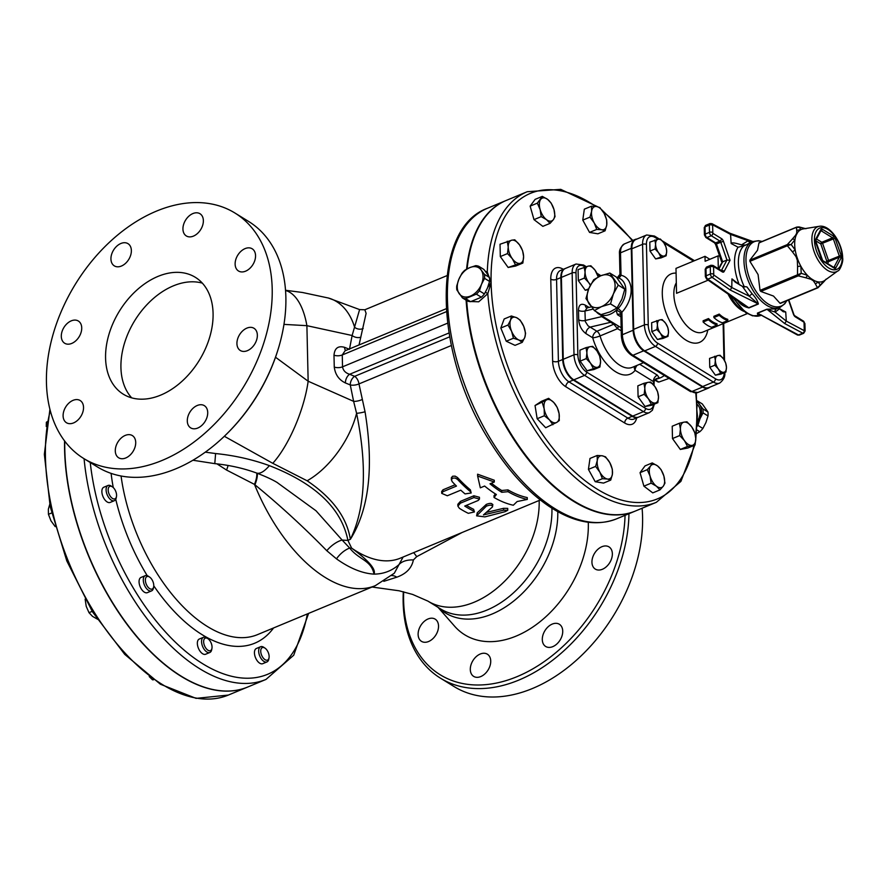<?xml version="1.0" encoding="UTF-8"?>
<svg xmlns="http://www.w3.org/2000/svg" width="887" height="887" viewBox="0 0 887 887"><rect width="100%" height="100%" fill="white"/><g stroke="black" fill="none" stroke-linecap="round" stroke-linejoin="round"><path stroke-width="1.33" d="M721.242 263.794A28.827 15.279 67.4 0 0 720.022 266.111M703.136 322.014L703.114 320.795L708.491 318.555A28.827 15.279 67.4 0 0 717.018 323.81L717.051 325.03A30.202 16.01 -112.6 0 1 708.513 319.775L703.136 322.014A30.202 16.01 67.4 0 0 711.673 327.27L717.051 325.03M713.891 317.546L713.869 316.326L719.235 314.087A28.827 15.279 67.4 0 0 727.772 319.342L727.806 320.562A30.202 16.01 -112.6 0 1 719.268 315.306L713.891 317.546A30.202 16.01 67.4 0 0 722.428 322.801L727.806 320.562M224.976 435.661L225.697 434.963A141.41 96.65 -58.4 0 0 277.786 350.376L278.086 349.423A144.16 98.524 121.6 0 1 224.976 435.661A144.16 98.524 121.6 0 1 97.393 466.917L83.744 458.512A144.16 98.524 121.6 0 1 46.446 382.685A144.16 98.524 121.6 0 1 112.128 239.8A144.16 98.524 121.6 0 1 234.922 213.013A144.16 98.524 121.6 0 1 243.226 387.419A144.16 98.524 121.6 0 1 83.744 458.512M234.922 213.013L248.571 221.417A144.16 98.524 121.6 0 1 285.869 297.256A144.16 98.524 121.6 0 1 278.086 349.423M403.308 591.762A144.16 98.524 -58.4 0 0 403.153 602.34A144.16 98.524 -58.4 0 0 440.451 678.167A144.16 98.524 -58.4 0 0 561.105 653.275A144.16 98.524 -58.4 0 0 628.95 513.706M625.058 515.325A141.41 96.65 121.6 0 1 510.158 679.276A141.41 96.65 121.6 0 1 403.674 591.851M642.099 508.24A144.16 98.524 121.6 0 1 580.486 656.469A144.16 98.524 121.6 0 1 454.111 686.582L440.451 678.167M588.281 522.277A94.488 64.574 121.6 0 1 538.719 622.752A94.488 64.574 121.6 0 1 454.532 626.122L438.089 607.384M591.939 562.236A13.039 8.914 121.6 0 1 597.882 549.308A13.039 8.914 121.6 0 1 608.992 546.891A13.039 8.914 121.6 0 1 609.735 562.668A13.039 8.914 121.6 0 1 595.31 569.099A13.039 8.914 121.6 0 1 591.939 562.236M435.362 619.27A13.039 8.914 121.6 0 1 435.816 635.07A13.039 8.914 121.6 0 1 421.48 641.345A13.039 8.914 121.6 0 1 420.737 625.568A13.039 8.914 121.6 0 1 435.162 619.137A13.039 8.914 121.6 0 1 435.362 619.27M480.255 654.018A13.039 8.914 121.6 0 1 487.351 654.185A13.039 8.914 121.6 0 1 488.105 669.962A13.039 8.914 121.6 0 1 473.669 676.393A13.039 8.914 121.6 0 1 470.93 665.062A13.039 8.914 121.6 0 1 480.255 654.018M545.106 630.391A13.039 8.914 121.6 0 1 559.353 624.26A13.039 8.914 121.6 0 1 560.107 640.037A13.039 8.914 121.6 0 1 545.671 646.468A13.039 8.914 121.6 0 1 545.106 630.391M202.336 283.13A68.643 46.911 -58.4 0 0 147.597 303.986A68.643 46.911 -58.4 0 0 120.931 367.562A68.643 46.911 -58.4 0 0 131.686 397.853M105.575 358.104A68.643 46.911 121.6 0 1 136.853 290.071A68.643 46.911 121.6 0 1 195.328 277.309A68.643 46.911 121.6 0 1 199.276 360.366A68.643 46.911 121.6 0 1 123.337 394.216A68.643 46.911 121.6 0 1 105.575 358.104M190.106 411.79A13.039 8.914 121.6 0 1 204.343 405.658A13.039 8.914 121.6 0 1 205.097 421.436A13.039 8.914 121.6 0 1 190.672 427.867A13.039 8.914 121.6 0 1 190.106 411.79M125.255 435.406A13.039 8.914 121.6 0 1 132.351 435.584A13.039 8.914 121.6 0 1 133.094 451.361A13.039 8.914 121.6 0 1 118.67 457.792A13.039 8.914 121.6 0 1 115.92 446.449A13.039 8.914 121.6 0 1 125.255 435.406M80.362 400.658A13.039 8.914 121.6 0 1 80.817 416.458A13.039 8.914 121.6 0 1 66.481 422.744A13.039 8.914 121.6 0 1 65.727 406.956A13.039 8.914 121.6 0 1 80.163 400.525A13.039 8.914 121.6 0 1 80.362 400.658M81.726 327.891A13.039 8.914 121.6 0 1 75.783 340.819A13.039 8.914 121.6 0 1 64.673 343.247A13.039 8.914 121.6 0 1 63.919 327.469A13.039 8.914 121.6 0 1 78.355 321.027A13.039 8.914 121.6 0 1 81.726 327.891M128.56 259.736A13.039 8.914 121.6 0 1 114.312 265.867A13.039 8.914 121.6 0 1 113.558 250.09A13.039 8.914 121.6 0 1 127.994 243.659A13.039 8.914 121.6 0 1 128.56 259.736M193.41 236.119A13.039 8.914 121.6 0 1 186.314 235.942A13.039 8.914 121.6 0 1 185.56 220.164A13.039 8.914 121.6 0 1 199.996 213.734A13.039 8.914 121.6 0 1 202.735 225.076A13.039 8.914 121.6 0 1 193.41 236.119M238.304 270.868A13.039 8.914 121.6 0 1 237.838 255.068A13.039 8.914 121.6 0 1 252.174 248.781A13.039 8.914 121.6 0 1 252.928 264.57A13.039 8.914 121.6 0 1 238.503 271.001A13.039 8.914 121.6 0 1 238.304 270.868M236.929 343.635A13.039 8.914 121.6 0 1 242.872 330.707A13.039 8.914 121.6 0 1 253.981 328.279A13.039 8.914 121.6 0 1 254.735 344.056A13.039 8.914 121.6 0 1 240.31 350.498A13.039 8.914 121.6 0 1 236.929 343.635M541.203 216.639L540.128 209.532A12.351 6.553 67.4 0 0 546.492 219.643L541.203 216.639L533.996 219.632L530.138 206.139L535.127 199.364L542.323 196.371L547.612 199.375A12.351 6.553 67.4 0 0 540.693 199.398A12.351 6.553 67.4 0 0 540.128 209.532L537.334 203.145L542.323 196.371M547.612 199.375L551.171 203.101L553.965 209.487A12.351 6.553 67.4 0 0 547.612 199.375M553.965 209.487L555.029 216.583L553.399 219.61A12.351 6.553 67.4 0 0 553.965 209.487M553.399 219.61L550.051 223.358L546.492 219.643A12.351 6.553 67.4 0 0 553.399 219.61M533.996 219.632L542.844 226.351L550.051 223.358M530.138 206.139L537.334 203.145M589.966 217.115L591.618 211.283A12.351 6.553 67.4 0 0 594.212 222.914L589.966 217.115L582.77 220.109L583.546 214.643L584.333 209.177L591.529 206.183L596.574 206.516A12.351 6.553 67.4 0 0 591.618 211.283L591.529 206.183M599.878 207.569L604.136 213.357A12.351 6.553 67.4 0 0 596.574 206.516L599.878 207.569M604.136 213.357L606.664 219.876L606.741 224.988A12.351 6.553 67.4 0 0 604.136 213.357M606.741 224.988L605.089 230.808L601.785 229.755A12.351 6.553 67.4 0 0 606.741 224.988M601.785 229.755L596.74 229.423L594.212 222.914A12.351 6.553 67.4 0 0 601.785 229.755M596.74 229.423L589.545 232.416L593.713 233.115L597.893 233.802L605.089 230.808M589.545 232.416L582.77 220.109M264.98 648.109L263.838 647.344A8.238 4.368 67.4 0 0 260.645 646.712A8.238 4.368 67.4 0 0 260.623 646.723A8.238 4.368 67.4 0 0 259.747 655.981A8.238 4.368 67.4 0 0 266.92 661.946A8.238 4.368 67.4 0 0 266.943 661.935A8.238 4.368 67.4 0 0 268.772 659.218L269.027 657.866A6.763 3.581 -112.6 0 1 262.663 657.2A6.763 3.581 -112.6 0 1 262.364 647.599A6.763 3.581 -112.6 0 1 264.98 648.109A6.763 3.581 -112.6 0 1 269.027 657.866M266.943 661.935L262.718 663.687A8.238 4.368 -112.6 0 1 262.696 663.698A8.238 4.368 -112.6 0 1 255.523 657.733A8.238 4.368 -112.6 0 1 256.398 648.475L260.623 646.723M207.891 638.662L206.738 637.886A8.238 4.368 67.4 0 0 206.527 637.753A8.238 4.368 67.4 0 0 203.533 637.265A8.238 4.368 67.4 0 0 201.87 644.095A8.238 4.368 67.4 0 0 206.848 652A8.238 4.368 67.4 0 0 209.853 652.477A8.238 4.368 67.4 0 0 211.671 649.772L211.938 648.408A6.763 3.581 -112.6 0 1 207.248 649.705A6.763 3.581 -112.6 0 1 203.644 641.301A6.763 3.581 -112.6 0 1 207.713 638.551A6.763 3.581 -112.6 0 1 207.891 638.662A6.763 3.581 -112.6 0 1 211.938 648.408M209.853 652.477L205.629 654.24A8.238 4.368 -112.6 0 1 202.635 653.752A8.238 4.368 -112.6 0 1 197.657 645.847A8.238 4.368 -112.6 0 1 199.309 639.028L203.533 637.265M149.216 676.559L152.542 679.83L153.617 679.752M153.285 679.52L152.542 679.83M149.615 577.071L148.462 576.295A8.238 4.368 67.4 0 0 145.257 575.674A8.238 4.368 67.4 0 0 145.535 587.194A8.238 4.368 67.4 0 0 151.577 590.886A8.238 4.368 67.4 0 0 153.396 588.181L153.662 586.817A6.763 3.581 -112.6 0 1 148.905 588.059A6.763 3.581 -112.6 0 1 145.379 579.566A6.763 3.581 -112.6 0 1 149.615 577.071A6.763 3.581 -112.6 0 1 151.932 579.599A6.763 3.581 -112.6 0 1 153.662 586.817M151.577 590.886L147.353 592.649A8.238 4.368 -112.6 0 1 141.31 588.946A8.238 4.368 -112.6 0 1 141.033 577.426L145.257 575.674M85.141 599.18L86.205 606.287L88.999 612.673L92.558 616.398L97.847 619.392M92.193 611.354L88.999 612.673M112.405 486.863L111.263 486.087A8.238 4.368 67.4 0 0 108.048 485.466A8.238 4.368 67.4 0 0 106.396 492.274A8.238 4.368 67.4 0 0 114.379 500.678A8.238 4.368 67.4 0 0 116.197 497.973L116.463 496.609A6.763 3.581 -112.6 0 1 111.707 497.851A6.763 3.581 -112.6 0 1 108.181 489.358A6.763 3.581 -112.6 0 1 112.405 486.863A6.763 3.581 -112.6 0 1 116.33 493.25A6.763 3.581 -112.6 0 1 116.463 496.609M114.379 500.678L110.154 502.441A8.238 4.368 -112.6 0 1 102.171 494.037A8.238 4.368 -112.6 0 1 103.834 487.218L108.048 485.466M50.016 503.384L48.364 509.205L48.441 514.316L50.969 520.835L55.216 526.623M51.612 512.996L48.441 514.316M47.055 421.735L46.357 422.323L46.268 426.514M47 422.057L46.357 422.323M686.959 421.791L691.727 426.88A12.351 6.553 67.4 0 0 684.043 422.145L686.959 421.791M694.776 432.69L695.774 438.5A12.351 6.553 67.4 0 0 691.727 426.88L694.776 432.69M695.053 445.019L692.148 445.385A12.351 6.553 67.4 0 0 695.774 438.5L695.053 445.019L687.857 448.013L680.318 449.454L687.514 446.46L684.465 440.651A12.351 6.553 67.4 0 0 692.148 445.385L687.514 446.46M684.465 440.651L679.697 435.561L680.418 429.042A12.351 6.553 67.4 0 0 684.465 440.651M680.418 429.042L679.409 423.232L684.043 422.145A12.351 6.553 67.4 0 0 680.418 429.042M680.318 449.454L672.49 438.555L679.697 435.561M672.49 438.555L672.213 426.226L679.409 423.232M661.081 469.633L663.875 476.02A12.351 6.553 67.4 0 0 657.522 465.908L661.081 469.633M664.951 483.127L663.321 486.143A12.351 6.553 67.4 0 0 663.875 476.02L664.951 483.127M659.961 489.89L656.402 486.176A12.351 6.553 67.4 0 0 663.321 486.143L659.961 489.89L652.765 492.884L643.907 486.165L651.113 483.171L650.049 476.064A12.351 6.553 67.4 0 0 656.402 486.176L651.113 483.171M650.049 476.064L647.244 469.678L650.603 465.941A12.351 6.553 67.4 0 0 650.049 476.064M650.603 465.941L652.233 462.914L657.522 465.908A12.351 6.553 67.4 0 0 650.603 465.941M643.907 486.165L640.048 472.671L647.244 469.678M640.048 472.671L645.037 465.897L652.233 462.914M612.318 469.156L612.396 474.257A12.351 6.553 67.4 0 0 609.79 462.637L612.318 469.156M610.744 480.089L607.44 479.035A12.351 6.553 67.4 0 0 612.396 474.257L610.744 480.089L603.548 483.082L595.199 481.696L588.425 469.378L595.62 466.396L597.273 460.564A12.351 6.553 67.4 0 0 599.878 472.183A12.351 6.553 67.4 0 0 607.44 479.035L602.395 478.703L599.878 472.183L595.62 466.396M597.273 460.564L597.195 455.463L602.229 455.796A12.351 6.553 67.4 0 0 597.273 460.564M602.229 455.796L605.544 456.838L609.79 462.637A12.351 6.553 67.4 0 0 602.229 455.796M595.199 481.696L602.395 478.703M588.425 469.378L589.988 458.446L597.195 455.463M559.287 420.538L556.947 422.279A12.351 6.553 67.4 0 0 559.087 413.586L559.287 420.538M552.878 424.74L549.485 419.873A12.351 6.553 67.4 0 0 556.947 422.279L545.682 427.734L537.156 418.719L535.038 405.525L546.303 400.07A12.351 6.553 67.4 0 0 544.163 408.774A12.351 6.553 67.4 0 0 549.485 419.873L544.363 415.737L544.163 408.774L542.245 402.532M546.303 400.07L548.643 398.33L553.765 402.476A12.351 6.553 67.4 0 0 546.303 400.07M553.765 402.476L557.169 407.344L559.087 413.586A12.351 6.553 67.4 0 0 553.765 402.476M537.156 418.719L544.363 415.737M535.038 405.525L541.447 401.323L548.643 398.33M522.232 342.36L518.707 339.932A12.351 6.553 67.4 0 0 524.771 337.481L522.232 342.36L515.037 345.353L506.244 341.218L500.811 328.024L504.16 318.976L511.355 315.983L516.611 317.69A12.351 6.553 67.4 0 0 510.546 320.152A12.351 6.553 67.4 0 0 511.588 331.261A12.351 6.553 67.4 0 0 518.707 339.932L513.44 338.224L511.588 331.261L508.007 325.03L510.546 320.152L511.355 315.983M516.611 317.69L520.148 320.129L523.729 326.361A12.351 6.553 67.4 0 0 516.611 317.69M523.729 326.361L525.592 333.312L524.771 337.481A12.351 6.553 67.4 0 0 523.729 326.361M500.811 328.024L508.007 325.03M506.244 341.218L513.44 338.224M515.325 264.481L512.287 258.671A12.351 6.553 67.4 0 0 519.959 263.395L508.129 267.475L500.312 256.576L500.024 244.235L511.866 240.166A12.351 6.553 67.4 0 0 508.229 247.052A12.351 6.553 67.4 0 0 512.287 258.671L507.508 253.582L508.229 247.052L507.231 241.242M511.866 240.166L514.77 239.8L519.538 244.89A12.351 6.553 67.4 0 0 511.866 240.166M519.538 244.89L522.587 250.699L523.596 256.509A12.351 6.553 67.4 0 0 519.538 244.89M523.596 256.509L522.864 263.04L519.959 263.395A12.351 6.553 67.4 0 0 523.596 256.509M508.129 267.475L515.669 266.033L522.864 263.04M500.312 256.576L507.508 253.582M651.147 403.962L648.441 398.795A10.988 5.821 67.4 0 0 655.271 403.008L645.037 406.501L638.086 396.822L644.195 394.272L644.838 388.473A10.988 5.821 67.4 0 0 648.441 398.795L644.195 394.272M644.838 388.473L643.951 383.306L648.064 382.352A10.988 5.821 67.4 0 0 644.838 388.473M648.064 382.352L650.648 382.031L654.894 386.555A10.988 5.821 67.4 0 0 648.064 382.352M654.894 386.555L657.6 391.721L658.498 396.877A10.988 5.821 67.4 0 0 654.894 386.555M658.498 396.877L657.855 402.687L655.271 403.008A10.988 5.821 67.4 0 0 658.498 396.877M638.086 396.822L637.831 385.856L643.951 383.306M645.037 406.501L651.734 405.226L657.855 402.687M593.215 368.293L590.509 363.127A10.988 5.821 67.4 0 0 597.339 367.329L587.105 370.833L580.153 361.142L586.263 358.603L586.906 352.804A10.988 5.821 67.4 0 0 590.509 363.127L586.263 358.603M586.906 352.804L586.019 347.637L590.132 346.684A10.988 5.821 67.4 0 0 586.906 352.804M590.132 346.684L592.716 346.362L596.962 350.886A10.988 5.821 67.4 0 0 590.132 346.684M596.962 350.886L599.667 356.042L600.566 361.209A10.988 5.821 67.4 0 0 596.962 350.886M600.566 361.209L599.922 367.007L597.339 367.329A10.988 5.821 67.4 0 0 600.566 361.209M580.153 361.142L579.91 350.177L586.019 347.637M587.105 370.833L593.813 369.557L599.922 367.007M590.332 285.281L588.68 282.554A10.988 5.821 67.4 0 0 590.609 284.76M584.433 278.03L585.076 272.22A10.988 5.821 67.4 0 0 588.68 282.554L584.433 278.03L578.324 280.569L578.08 269.604L588.314 266.1A10.988 5.821 67.4 0 0 585.076 272.22L584.189 267.065M588.314 266.1L590.897 265.778L595.133 270.302A10.988 5.821 67.4 0 0 588.314 266.1M598.204 276.966A10.988 5.821 67.4 0 0 595.133 270.302L598.259 276.944M588.391 289.661L585.276 290.249L588.713 288.829M585.276 290.249L578.324 280.569M720.488 373.072L718.282 368.87A8.925 4.734 67.4 0 0 723.825 372.285L715.41 375.179L709.755 367.307L709.556 358.403L717.982 355.51A8.925 4.734 67.4 0 0 715.354 360.488A8.925 4.734 67.4 0 0 718.282 368.87L714.833 365.2L715.354 360.488L714.634 356.286M717.982 355.51L720.078 355.255L723.526 358.925A8.925 4.734 67.4 0 0 717.982 355.51M723.526 358.925L725.721 363.116L726.453 367.318A8.925 4.734 67.4 0 0 723.526 358.925M726.453 367.318L725.932 372.03L723.825 372.285A8.925 4.734 67.4 0 0 726.453 367.318M715.41 375.179L720.854 374.137L725.932 372.03M709.755 367.307L714.833 365.2M662.556 337.393L660.349 333.202A8.925 4.734 67.4 0 0 665.904 336.616L657.478 339.51L651.834 331.638L651.635 322.724L660.05 319.841A8.925 4.734 67.4 0 0 657.433 324.808A8.925 4.734 67.4 0 0 660.349 333.202L656.901 329.532L657.433 324.808L656.702 320.617M660.05 319.841L662.145 319.575L665.594 323.256A8.925 4.734 67.4 0 0 660.05 319.841M665.594 323.256L667.8 327.447L668.521 331.649A8.925 4.734 67.4 0 0 665.594 323.256M668.521 331.649L668 336.361L665.904 336.616A8.925 4.734 67.4 0 0 668.521 331.649M657.478 339.51L662.922 338.468L668 336.361M651.834 331.638L656.901 329.532M660.726 256.82L658.52 252.629A8.925 4.734 67.4 0 0 664.075 256.044L655.648 258.926L650.005 251.054L649.805 242.151L658.221 239.257A8.925 4.734 67.4 0 0 655.604 244.235A8.925 4.734 67.4 0 0 658.52 252.629L655.072 248.948L655.604 244.235L654.872 240.033M658.221 239.257L660.316 239.002L663.764 242.672A8.925 4.734 67.4 0 0 658.221 239.257M663.764 242.672L665.971 246.874L666.691 251.065A8.925 4.734 67.4 0 0 663.764 242.672M666.691 251.065L666.17 255.778L664.075 256.044A8.925 4.734 67.4 0 0 666.691 251.065M655.648 258.926L661.092 257.884L666.17 255.778M650.005 251.054L655.072 248.948M745.967 244.989L743.816 245.887L742.386 245.122L745.967 244.989L752.442 241.586A35.691 18.915 67.4 0 0 743.96 260.889A35.691 18.915 67.4 0 0 756.755 295.914A35.691 18.915 67.4 0 0 779.85 307.512L776.557 308.831L766.8 309.219L757.431 313.111C757.398 315.107 758.773 315.761 761.556 315.062M752.132 293.785L746.909 286.878L742.441 286.401L749.415 296.28A2.75 0.577 139 0 1 752.132 293.785C755.635 297.533 757.709 300.948 758.363 304.019A2.75 1.452 -112.6 0 0 758.141 303.842L748.761 307.734L743.528 304.84M737.13 300.028C740.002 304.208 743.949 306.835 748.983 307.911L758.363 304.019M796.969 227.116A1.375 0.732 67.4 0 0 796.637 227.116A1.375 0.732 67.4 0 0 796.415 227.338L758.962 242.905L759.682 242.761L758.962 242.905L757.52 250.223L749.881 260.135L749.903 261.321L758.075 274.56L760.037 290.382L760.791 291.435L773.497 296.058L780.006 303.265L817.459 287.698A1.375 0.732 67.4 0 0 817.958 287.776A1.375 0.732 67.4 0 0 818.18 287.565L820.275 285.049L817.459 287.698L815.253 283.652A4.113 3.326 141.6 0 0 818.058 281.878A28.14 14.913 -112.6 0 1 814.166 280.547A4.113 3.426 149.5 0 1 813.335 280.758L815.253 283.652M778.598 308.033L783.254 311.747L785.716 311.991L786.303 321.116L784.696 323.555L802.768 333.179L798.466 334.976L757.653 313.211A2.75 1.452 67.4 0 0 757.431 313.111M740.002 285.082L731.952 278.884L735.29 282.166L742.441 286.401M744.404 287.033A35.691 18.915 -112.6 0 1 743.816 245.887L738.062 247.207A38.44 20.368 67.4 0 0 738.882 283.718M742.386 245.122L741.499 244.89C735.057 242.816 731.609 242.362 731.154 243.526L730.566 234.401L729.846 233.214M748.983 307.911A2.75 1.452 -112.6 0 0 748.761 307.734L707.804 279.139L712.106 277.354L730.234 290.016L731.775 287.532L731.952 278.884M788.499 300.028L793.455 314.242A3.437 1.818 67.4 0 0 795.329 316.859L804.043 322.225L804.254 330.685A2.062 1.464 -61.9 0 1 802.768 333.179A2.75 1.452 67.4 0 0 803.666 333.29L799.364 335.075A2.75 1.452 -112.6 0 1 798.466 334.976A2.062 1.464 118.1 0 1 797.38 334.964L757.653 313.211L767.022 309.319A2.75 1.452 67.4 0 0 766.8 309.219M784.696 323.555L767.022 309.319L775.127 312.113A2.75 2.517 74.6 0 1 776.557 308.831M743.572 304.862L706.662 279.106A2.062 1.342 124.9 0 0 707.804 279.139A2.75 1.452 -112.6 0 1 706.141 275.79L705.974 268.528L710.276 266.732L710.443 273.994A2.75 1.452 67.4 0 0 712.106 277.354A2.062 1.342 -55.1 0 0 713.747 274.959L731.775 287.532L749.415 296.28L758.141 303.842L730.234 290.016M752.642 241.508L748.151 240.732A2.75 2.084 -108.2 0 0 750.579 242.362M718.581 268.85L722.65 261.82L716.419 243.936L715.565 244.413L721.896 262.563M721.397 270.579L726.952 260.035L730.045 260.279L723.426 241.275L716.419 243.936A1.375 0.732 67.4 0 0 715.665 242.894L706.961 237.528L711.263 235.742L719.967 241.098A1.375 0.732 -112.6 0 1 720.721 242.151L726.952 260.035L722.65 261.82L718.858 269.016M837.783 270.945C839.634 271.145 843.604 261.698 842.65 257.884C842.583 243.038 829.822 224.211 819.233 226.318A24.359 12.906 67.4 0 0 812.492 245.522A24.359 12.906 67.4 0 0 827.504 270.313A24.359 12.906 67.4 0 0 837.783 270.945L824.633 280.48A28.14 14.913 -112.6 0 1 824.356 280.68L820.275 285.049L818.058 281.878A28.14 14.913 -112.6 0 0 824.356 280.68A4.113 2.417 -140.9 0 1 824.012 281.6L817.958 287.776L780.372 303.398M823.934 281.7A4.113 2.417 -140.9 0 0 824.012 281.6L826.13 279.106M760.791 291.435L798.245 275.868L805.673 277.742A4.113 2.051 -71.8 0 0 807.37 275.292L801.216 273.318L797.491 274.815A1.375 0.732 67.4 0 0 798.245 275.868L801.216 273.318L800.85 266.2L797.568 266.444L797.491 274.815L760.037 290.382M805.673 277.742L810.895 279.261A4.113 1.785 -75.1 0 0 811.317 278.795A28.14 14.913 -112.6 0 1 807.37 275.292A28.14 14.913 -112.6 0 1 800.85 266.2A28.14 14.913 -112.6 0 1 798.123 260.401L797.324 260.357L797.568 266.444M814.166 280.547L811.317 278.795M749.903 261.321L787.357 245.754L792.512 251.952A4.113 1.009 -34 0 1 795.207 250.034L791.171 244.502L787.334 244.568A1.375 0.732 67.4 0 0 787.357 245.754L791.171 244.502L794.974 239.734A4.113 2.417 -140.9 0 0 792.224 239.157L787.334 244.568L749.881 260.135M792.512 251.952L796.038 256.676A4.113 1.175 -38.7 0 1 796.615 256.088A28.14 14.913 -112.6 0 1 795.207 250.034A28.14 14.913 -112.6 0 1 794.974 239.734A28.14 14.913 -112.6 0 1 796.149 235.266A4.113 2.14 -138.4 0 0 795.561 235.277L792.224 239.157M798.123 260.401L796.615 256.088M796.748 230.565L796.714 233.093A4.113 3.781 -3.4 0 1 797.491 232.716A28.14 14.913 -112.6 0 1 800.03 230.154A4.113 3.692 6.8 0 0 796.748 230.565L796.415 227.338L800.174 227.416L797.69 226.972M805.939 228.735L799.032 226.928L796.637 227.116L759.05 242.739M819.233 226.318L803.201 228.913A28.14 14.913 -112.6 0 0 800.03 230.154L800.174 227.416L805.152 228.602M796.149 235.266L797.491 232.716M827.582 263.55L828.58 261.654A1.375 1.064 27.8 0 1 826.751 261.055L828.547 260.468L822.571 243.326A1.375 0.732 67.4 0 0 821.817 242.273L816.517 239.013M835.122 238.27A2.75 1.452 67.4 0 0 833.625 236.175L822.293 229.201A2.75 1.452 67.4 0 0 820.841 229.478L815.486 239.634A2.75 1.452 67.4 0 0 815.541 242.007L821.517 259.148A2.75 1.452 67.4 0 0 823.014 261.244L834.345 268.229A2.75 1.452 67.4 0 0 835.798 267.952L841.153 257.784A2.75 1.452 67.4 0 0 841.098 255.412L835.122 238.27L820.774 243.914A1.375 0.942 121.6 0 1 821.817 242.273L832.571 237.805A1.375 0.732 -112.6 0 1 833.325 238.858L839.302 255.999A1.375 0.732 -112.6 0 1 839.324 257.186L833.968 267.342A1.375 0.732 -112.6 0 1 833.902 267.453M841.153 257.784A1.375 1.064 -152.2 0 0 839.324 257.186L828.58 261.654A1.375 0.732 67.4 0 0 828.547 260.468L841.098 255.412M719.235 314.087L719.268 315.306M708.491 318.555L708.513 319.775M719.612 256.01A75.506 40.015 67.4 0 0 718.026 255.899L705.121 261.266L705.01 256.321L709.844 259.292M705.01 256.321L675.983 268.384L676.548 293.309L708.181 280.159M718.026 255.899L718.315 268.683M743.472 310.96A30.89 16.365 -112.6 0 1 730.045 295.426M655.16 237.483A2.75 1.874 -58.4 0 0 654.451 236.042L646.678 234.988L635.935 239.457A17.241 9.136 -112.6 0 0 631.832 248.781L633.662 329.354A17.241 9.136 -112.6 0 0 644.716 350.864L702.648 386.544L713.392 382.075A2.75 1.874 -58.4 0 0 715.487 378.804L657.566 343.125A14.491 7.684 -112.6 0 1 648.264 325.052L646.435 244.468A14.491 7.684 -112.6 0 1 655.16 237.483L658.087 239.29M646.678 234.988A17.241 9.136 67.4 0 0 642.576 244.313L644.405 324.886A17.241 9.136 67.4 0 0 655.46 346.396L713.392 382.075A17.241 9.136 67.4 0 0 719.679 383.084L708.924 387.552A17.241 9.136 -112.6 0 1 702.648 386.544M696.45 433.599L699.81 431.736A17.851 12.196 -58.4 0 0 702.87 428.465L705.941 422.511L708.014 415.948A17.851 12.196 -58.4 0 0 707.926 411.989L702.316 403.94L697.326 400.869L699.643 404.583A16.476 11.265 -58.4 0 0 697.027 402.188M697.215 423.764A16.476 11.265 -58.4 0 0 699.965 418.83L697.881 425.394A17.851 12.196 121.6 0 1 697.06 426.392M699.643 404.583L702.936 408.918A17.851 12.196 121.6 0 1 703.025 412.876L699.965 418.83A16.476 11.265 -58.4 0 0 699.643 404.583M703.025 412.876L708.014 415.948M697.881 425.394L702.87 428.465M696.805 429.896L699.81 431.736M697.149 404.35A14.757 10.09 121.6 0 1 697.304 421.502M702.936 408.918L707.926 411.989M464.954 270.125L469.844 267.586A16.476 11.265 -58.4 0 0 458.834 279.35L461.894 273.396A17.851 12.196 121.6 0 1 464.954 270.125M478.869 266.344L481.175 270.058A16.476 11.265 -58.4 0 0 469.844 267.586L475.709 265.656A17.851 12.196 121.6 0 1 478.869 266.344L483.858 269.415L487.151 273.739L489.458 277.454L484.468 274.382A17.851 12.196 121.6 0 1 484.568 278.352L481.497 284.306L479.423 290.869A17.851 12.196 121.6 0 1 476.352 294.14L465.608 298.609A17.851 12.196 121.6 0 1 462.449 297.921L456.838 289.872A17.851 12.196 121.6 0 1 456.75 285.913L458.834 279.35A16.476 11.265 -58.4 0 0 459.156 293.597A16.476 11.265 -58.4 0 0 470.487 296.07A16.476 11.265 -58.4 0 0 481.497 284.306A16.476 11.265 -58.4 0 0 481.175 270.058L484.468 274.382M462.449 297.921L467.438 300.992A17.851 12.196 -58.4 0 0 470.598 301.68L481.342 297.212A17.851 12.196 -58.4 0 0 484.413 293.941L487.473 287.987L489.557 281.423A17.851 12.196 -58.4 0 0 489.458 277.454M484.413 293.941L479.423 290.869M489.557 281.423L484.568 278.352M481.342 297.212L476.352 294.14M470.598 301.68L465.608 298.609M594.368 310.594L585.974 298.542A20.589 14.07 121.6 0 1 585.974 298.498L588.835 288.53L593.669 279.771A20.589 14.07 121.6 0 1 593.702 279.738L600.765 275.779A17.851 12.196 -58.4 0 0 588.835 288.53A17.851 12.196 -58.4 0 0 589.179 303.964A17.851 12.196 -58.4 0 0 601.464 306.647A17.851 12.196 -58.4 0 0 613.394 293.896L610.533 303.875A20.589 14.07 121.6 0 1 610.489 303.908L601.464 306.647L594.401 310.594A20.589 14.07 121.6 0 1 594.368 310.594L600.931 314.63A20.589 14.07 -58.4 0 0 600.965 314.641L610.001 311.902L617.053 307.955A20.589 14.07 -58.4 0 0 617.086 307.911L621.92 299.152L624.792 289.184A20.589 14.07 -58.4 0 0 624.792 289.14L616.387 277.099L609.824 273.052L618.228 285.093L613.394 293.896A17.851 12.196 -58.4 0 0 613.039 278.474A17.851 12.196 -58.4 0 0 600.765 275.779L609.79 273.041A20.589 14.07 121.6 0 1 609.824 273.052M618.228 285.093A20.589 14.07 121.6 0 1 618.228 285.137L624.792 289.184L618.228 285.093M600.965 314.641L594.401 310.594M596.363 311.825A20.589 14.07 -58.4 0 0 598.847 314.009A20.589 14.07 -58.4 0 0 616.132 310.406L617.463 314.708L620.911 316.825M621.155 327.647L619.37 326.649M617.053 307.955L610.489 303.908M617.086 307.911L610.533 303.875M618.084 308.576L616.132 310.406A4.113 2.284 28.7 0 1 621.133 314.031L621.876 312.268A4.113 0.854 43.1 0 0 618.084 308.576A20.656 14.114 121.6 0 0 618.439 277.93A20.656 14.114 121.6 0 0 617.385 277.642L616.764 277.542M654.794 380.035L657.644 381.787A18.538 12.673 -58.4 0 0 658.853 382.053L669.086 378.405M655.094 379.736L658.853 382.053M563.167 269.371A4.113 2.816 121.6 0 1 563.167 269.238A20.589 10.91 67.4 0 0 550.772 279.161A4.113 2.073 178.7 0 0 556.559 279.394L560.861 277.609A16.476 8.726 -112.6 0 1 564.775 268.706A16.476 8.726 -112.6 0 1 565.041 268.595M560.861 277.609L562.713 359.512L558.411 361.297L556.559 279.394A16.476 8.726 -112.6 0 1 560.473 270.491L564.775 268.706M550.772 279.161L552.634 361.064A20.589 10.91 67.4 0 0 565.828 386.754A4.113 2.816 121.6 0 1 568.977 381.853L573.279 380.068A16.476 8.726 -112.6 0 1 562.713 359.512M573.279 380.068L632.165 416.325L627.863 418.11L568.977 381.853A16.476 8.726 -112.6 0 1 558.411 361.297A4.113 2.073 178.7 0 1 552.634 361.064M638.429 417.178A16.476 8.726 -112.6 0 1 638.163 417.289A16.476 8.726 -112.6 0 1 632.165 416.325M617.463 314.708A4.113 2.816 121.6 0 1 620.412 314.375L620.878 315.384L621.133 314.031M618.017 325.806A4.113 1.896 -51.5 0 1 617.507 328.689L621.233 330.773M615.024 323.966A4.113 2.816 -58.4 0 0 613.826 324.21L617.507 328.689L600.067 335.94A5.488 2.905 67.4 0 0 596.896 331.25L588.037 325.828L585.32 321.604L584.954 311.004L587.139 307.856L591.33 306.869M611.897 322.036A4.113 2.816 -58.4 0 0 610.699 322.28L613.826 324.21L596.896 331.25A5.488 3.759 121.6 0 0 592.704 337.781A39.815 21.1 67.4 0 0 635.125 370.311A5.488 3.759 121.6 0 1 637.165 365.333M602.45 316.227A4.113 2.328 -16.2 0 1 601.741 316.604L610.699 322.28L590.165 327.103A5.488 3.759 -58.4 0 0 585.974 333.634L592.704 337.781A5.488 0.954 -16.2 0 0 600.067 335.94A34.327 18.183 -112.6 0 0 632.376 367.318L643.552 362.672M617.74 277.731A4.113 2.927 102.3 0 0 621.033 275.258L620.534 274.87M634.449 366.464A5.488 4.457 -142 0 0 635.125 370.311L653.353 381.532L653.907 382.63M653.919 382.219A5.488 4.779 -158.9 0 1 654.185 381.044L655.826 379.281A5.488 3.581 -94.9 0 1 656.07 379.27L659.451 378.172L657.3 375.112A5.488 3.759 -58.4 0 0 653.353 381.532L653.42 384.736M586.529 307.889A5.488 3.759 121.6 0 1 585.32 305.15C581.052 303.088 578.767 304.795 578.468 310.295L578.69 319.786C579.244 325.806 581.672 330.43 585.974 333.634M664.374 375.5A18.538 12.673 121.6 0 1 659.451 378.172A5.488 4.779 -158.9 0 0 654.185 381.044L654.018 385.424M636.855 239.069A16.476 8.726 67.4 0 0 635.192 239.435A16.476 8.726 67.4 0 0 631.278 248.338L633.141 330.241A16.476 8.726 67.4 0 0 643.696 350.797L702.582 387.054A16.476 8.726 67.4 0 0 708.58 388.029A16.476 8.726 67.4 0 0 710.01 387.098M586.096 266.588L583.557 265.013L576.062 264.016L565.307 268.484A16.476 8.726 67.4 0 0 561.393 277.387L563.256 359.29A16.476 8.726 67.4 0 0 573.811 379.847L632.697 416.103A16.476 8.726 67.4 0 0 638.695 417.067L649.45 412.599A16.476 8.726 67.4 0 1 643.452 411.635A2.75 1.874 -58.4 0 0 645.548 408.364L586.662 372.108A13.726 7.273 -112.6 0 1 577.858 354.977L576.007 273.074A13.726 7.273 -112.6 0 1 584.267 266.455L584.932 266.865M696.273 392.93L696.772 409.45L697.16 404.461M697.337 420.649L696.772 409.45L697.415 415.748L695.785 438.987M468.979 301.469L478.736 301.791L487.795 293.652L491.11 282.798L487.296 271.999L485.244 271.156M485.455 292.156L487.795 293.652A168.186 89.121 67.4 0 0 551.082 452.193A168.186 89.121 67.4 0 0 656.336 502.319L635.369 511.034A168.186 89.121 -112.6 0 1 529.528 460.176A168.186 89.121 -112.6 0 1 466.695 300.538M486.508 272.83A2.75 2.096 121.4 0 0 487.296 271.999A168.186 89.121 67.4 0 1 527.244 191.714L506.277 200.429A168.186 89.121 -112.6 0 0 467.116 268.861M489.624 279.605L491.11 282.798L487.75 287.299M247.573 687.081A181.913 96.395 -112.6 0 1 247.473 687.126A181.913 96.395 -112.6 0 1 129.768 628.029A181.913 96.395 -112.6 0 1 64.585 449.521A181.913 96.395 -112.6 0 1 64.563 440.894M492.507 506.898C492.396 504.869 490.345 504.625 486.342 506.178L476.607 515.846L484.934 516.877L505.069 511.699L507.752 510.269L503.594 510.191L483.448 514.915L492.507 506.898L492.806 504.448M476.607 515.846L477.261 512.797L486.298 504.393C490.311 502.84 492.363 503.073 492.462 505.091M486.32 512.442L503.561 508.318L507.708 508.373L507.752 510.269M478.182 500.479L479.479 499.059L473.902 497.563L460.464 503.151L457.88 506.078L459.366 508.295A123.559 65.483 67.4 0 0 468.314 513.329L474.423 511.943L473.691 511.1A123.559 65.483 -112.6 0 1 464.744 506.056L478.182 500.479M457.869 506.078L457.836 504.304L460.431 501.366L473.869 495.778L479.435 497.274L479.479 499.059M466.418 505.357A121.497 64.385 67.4 0 0 473.647 509.315L474.423 511.943M457.526 479.39L455.175 478.038L452.68 478.137L451.416 479.601L452.148 481.619A123.559 65.483 67.4 0 0 456.461 486.076L443.023 491.664L441.726 493.372L447.314 495.755L460.763 490.167A123.559 65.483 67.4 0 0 465.054 493.904L471.174 492.972L470.432 491.664A123.559 65.483 -112.6 0 1 457.526 479.39L457.481 477.505A121.497 64.385 67.4 0 0 470.387 489.868L471.174 492.972M451.394 479.945L451.372 477.705L452.636 476.23L455.131 476.142L457.481 477.505M441.726 493.372L441.682 491.52L442.979 489.812L455.142 484.757M517.132 501.543L513.318 505.235A123.559 65.483 -112.6 0 1 494.048 497.485L496.376 494.514A123.559 65.483 -112.6 0 1 484.624 486.043L480.322 487.828L477.638 476.053L494.303 482.018L490.001 483.803A123.559 65.483 67.4 0 0 501.754 492.285L508.029 491.675A123.559 65.483 67.4 0 0 527.299 499.425L517.132 501.543M477.638 476.053L477.594 474.201L494.259 480.222L494.303 482.018M494.048 497.485L494.004 495.7L495.423 493.915M501.754 492.285L501.709 490.5L507.985 489.89A121.497 64.385 67.4 0 0 527.255 497.574L527.299 499.425M491.431 483.215A121.497 64.385 67.4 0 0 501.709 490.5M508.029 491.675L507.985 489.89M192.922 460.242L214.787 463.635L215.608 453.545L205.296 452.159M256.753 473.081A21.964 7.928 -58.8 0 1 254.48 484.391L254.924 484.779C279.904 505.291 303.864 527.266 326.793 550.716A21.964 12.496 134.4 0 1 342.094 540.017L316.038 510.801L277.077 482.461M326.793 550.716L336.483 558.854A21.964 14.181 126.7 0 1 349.689 548.055L342.094 540.017A49.428 38.84 -8.4 0 0 347.892 540.349L350.365 539.318C369.125 509.304 374.015 466.784 365.045 411.756L358.969 383.916A6.863 2.75 -8.9 0 1 350.265 384.947L353.625 401.356A6.863 2.073 165.4 0 0 362.273 399.483M336.483 558.854C349.855 568.356 362.362 573.446 374.015 574.122C371.221 559.941 359.013 560.019 349.689 548.055A49.428 41.523 -2.5 0 0 351.607 548.088L347.892 540.349C341.506 508.395 315.328 483.493 269.382 465.642C252.407 459.477 234.49 455.441 215.608 453.545M228.092 465.453A21.964 10.688 -58.8 0 1 226.54 470.043L254.48 484.391A137.285 72.756 67.4 0 0 375.345 585.653L394.249 573.268M216.96 463.868L226.54 470.043M383.816 581.329L396.811 577.182C406.235 573.811 411.756 568.068 413.375 559.963A19.226 12.03 12.9 0 0 399.028 564.553L394.327 573.202M348.99 349.134A208.467 104.666 178.7 0 0 344.588 347.338A6.863 3.825 -68.4 0 0 345.686 350.509M344.588 347.338C338.158 345.531 334.632 348.147 333.989 355.199A6.863 3.448 178.7 0 0 342.26 354.966L345.076 350.764L446.239 308.709M333.989 355.199L334.266 367.074C335.231 374.569 338.945 379.858 345.398 382.951A6.863 3.825 111.6 0 1 349.611 374.281C345.531 373.006 343.169 370.522 342.526 366.83L342.26 354.966L446.438 311.659M345.398 382.951A208.467 104.666 -1.3 0 1 350.265 384.947A6.863 3.958 112.9 0 1 354.645 376.332A215.33 108.103 178.7 0 0 349.611 374.281L448.977 332.98M359.035 344.954L366.109 313.344L364.834 309.774L359.601 309.585L352.128 335.508L349.456 349.334M363.16 328.512A6.863 5.333 -165.7 0 1 354.634 327.314A65.904 44.893 -74.7 0 0 328.356 298.01L359.601 309.585M360.865 337.16A6.863 4.502 15.6 0 1 352.128 335.508L306.891 325.673A65.904 31.134 -84.6 0 0 285.547 290.481M365.045 411.756A6.863 0.965 -11.1 0 1 356.585 413.298C367.395 466.551 365.322 508.561 350.365 539.318C346.817 517.354 332.403 497.84 307.124 480.776A65.904 34.227 -56.5 0 0 356.585 413.298L353.625 401.356L308.155 381.222L275.513 357.239M413.375 559.963L416.702 556.659L462.038 532.533M416.702 556.659A19.226 3.337 63.3 0 0 413.586 552.668M224.333 436.282L272.775 463.313A65.904 21.31 -69 0 0 308.155 381.222L306.891 325.673L283.962 324.387M403.13 557.014L399.028 564.553A129.025 68.366 67.4 0 1 374.015 574.122C376.166 569.321 368.693 560.639 351.607 548.088A121.497 64.385 -112.6 0 0 400.325 558.178L540.316 499.991M396.811 577.182A19.226 10.101 67.4 0 0 391.677 575.596M64.762 441.172A181.913 96.395 67.4 0 0 127.273 624.359A181.913 96.395 67.4 0 0 247.684 687.037L265.967 679.442L293.719 655.238L308.609 613.394M506.011 200.54A168.186 89.121 67.4 0 0 505.745 200.65A168.186 89.121 67.4 0 0 466.573 269.16M466.118 300.183A168.186 89.121 67.4 0 0 528.807 460.165A168.186 89.121 67.4 0 0 634.837 511.256A168.186 89.121 67.4 0 0 635.103 511.145M747.275 313.621L702.848 332.082A28.827 15.279 -112.6 0 1 684.187 322.713A28.827 15.279 -112.6 0 1 673.854 294.429A28.827 15.279 -112.6 0 1 676.304 282.853M728.039 294.029A28.827 15.279 67.4 0 0 744.049 311.415M786.68 300.782A34.892 18.494 -112.6 0 1 768.353 304.086A34.892 18.494 -112.6 0 1 745.978 260.567A34.892 18.494 -112.6 0 1 762.044 241.497M732.063 296.835L745.579 312.534L752.564 315.839L760.769 315.439A35.691 18.915 -112.6 0 1 733.893 298.11M785.716 311.991L778.819 308.31M804.254 330.685L786.303 321.116L775.127 312.113L779.207 309.042M731.154 243.526L738.062 247.207M723.426 241.275A3.437 1.818 67.4 0 0 721.541 238.647L712.826 233.292L712.616 224.821L730.566 234.401L748.151 240.732L741.499 244.89M713.747 274.959L713.58 266.521L722.295 271.888A3.437 1.818 67.4 0 0 724.102 271.544L730.045 260.279M803.666 333.29L805.097 330.973A2.062 1.031 178.7 0 0 804.642 330.341M805.097 330.973L804.93 323.711A2.062 1.031 178.7 0 0 804.487 323.079M804.93 323.711L803.511 321.138A2.062 1.408 121.6 0 1 804.043 322.225M803.511 321.138L794.796 315.783A2.062 1.408 121.6 0 1 795.329 316.859M794.796 315.783L793.455 314.242M721.541 238.647A2.062 1.408 -58.4 0 1 719.967 241.098L715.665 242.894A2.062 1.408 121.6 0 1 714.545 242.861L715.565 244.413M712.228 225.176A2.062 1.031 -1.3 0 0 709.334 225.054A2.75 1.452 67.4 0 1 709.988 223.568L705.686 225.353A2.75 1.452 -112.6 0 0 705.032 226.839L709.334 225.054L709.5 232.316L705.198 234.101A2.75 1.452 -112.6 0 0 706.961 237.528A2.062 1.408 121.6 0 1 705.841 237.494L704.422 234.933A2.062 1.031 178.7 0 1 705.198 234.101L705.032 226.839A2.062 1.031 178.7 0 0 704.256 227.671L704.422 234.933M713.336 274.116A2.062 1.031 -1.3 0 0 710.443 273.994L706.141 275.79A2.062 1.031 178.7 0 0 705.365 276.622L706.662 279.106M713.17 266.854A2.062 1.031 -1.3 0 0 710.276 266.732A2.75 1.452 67.4 0 1 710.93 265.257L706.629 267.042A2.75 1.452 -112.6 0 0 705.974 268.528A2.062 1.031 178.7 0 0 705.198 269.36L705.365 276.622M712.394 232.427A2.062 1.031 -1.3 0 0 709.5 232.316A2.75 1.452 67.4 0 0 711.263 235.742A2.062 1.408 -58.4 0 0 712.826 233.292M729.957 233.27L711.973 223.679A2.062 1.464 118.1 0 1 712.616 224.821M721.441 270.613A2.062 1.597 27.8 0 1 724.102 271.544M721.142 270.857L721.763 270.801A2.062 1.408 121.6 0 1 722.295 271.888M721.763 270.801L713.048 265.446A2.062 1.408 121.6 0 1 713.58 266.521M810.895 279.261L813.335 280.758M796.038 256.676L797.324 260.357M796.714 233.093L795.561 235.277M842.207 257.263A22.341 11.841 -112.6 0 1 821.761 261.166A22.341 11.841 -112.6 0 1 820.996 227.715A22.341 11.841 -112.6 0 1 842.207 257.263M825.952 262.552L826.751 261.055L820.774 243.914L815.619 240.721A1.375 1.064 -152.2 0 0 815.486 239.634M823.014 261.244A1.375 0.942 -58.4 0 0 822.659 260.523L815.619 240.721L820.974 230.565A1.375 1.064 27.8 0 0 820.841 229.478M834.345 268.229A1.375 0.942 -58.4 0 0 833.991 267.508L822.659 260.523M835.798 267.952A1.375 1.064 -152.2 0 0 833.968 267.342L833.835 267.408M833.625 236.175A1.375 0.942 121.6 0 1 832.571 237.805L821.24 230.831A1.375 0.942 121.6 0 0 822.293 229.201M676.082 273.118A37.066 19.647 67.4 0 0 662.29 293.952A37.066 19.647 67.4 0 0 683.09 338.102A37.066 19.647 67.4 0 0 707.793 330.031M724.213 372.74A14.491 7.684 -112.6 0 1 715.487 378.804M723.127 323.655L723.936 359.523M663.908 242.861L693.512 261.1M631.832 248.781L642.576 244.313A2.75 1.375 -1.3 0 1 646.435 244.468M633.662 329.354L644.405 324.886A2.75 1.375 -1.3 0 1 648.264 325.052M644.716 350.864L655.46 346.396A2.75 1.874 -58.4 0 0 657.566 343.125M724.812 372.651A2.75 1.375 178.7 0 0 724.79 372.507L724.812 372.651C725.3 376.531 723.581 380.013 719.679 383.084M601.486 315.628L601.741 316.604L585.176 320.495A5.488 2.761 -1.3 0 1 578.69 319.786M617.452 277.664A4.113 3.714 72.3 0 0 620.235 274.482M633.141 330.241L622.386 334.709L621.876 312.268A24.714 16.886 -58.4 0 0 621.033 275.258L620.523 252.806A2.75 1.375 178.7 0 0 619.492 253.926C619.015 250.212 620.667 246.874 624.448 243.903A16.476 8.726 -112.6 0 0 620.523 252.806L631.278 248.338M578.468 310.295A5.488 2.761 -1.3 0 0 584.954 311.004L593.115 309.086M657.3 375.112L639.704 364.28M589.001 307.412L585.32 305.15M597.505 274.615L599.967 276.123M653.63 404.439A13.726 7.273 -112.6 0 1 645.548 408.364M702.582 387.054L691.827 391.522A2.75 1.874 121.6 0 1 690.341 391.489L697.836 392.497A16.476 8.726 -112.6 0 1 691.827 391.522L632.952 355.266A16.476 8.726 -112.6 0 1 622.386 334.709A2.75 1.375 178.7 0 0 621.343 335.829L620.878 315.384M643.696 350.797L632.952 355.266A2.75 1.874 121.6 0 1 631.455 355.232L690.341 391.489M577.858 354.977A2.75 1.375 178.7 0 0 574 354.822A16.476 8.726 67.4 0 0 584.566 375.378A2.75 1.874 -58.4 0 0 586.662 372.108M573.811 379.847L584.566 375.378L643.452 411.635L632.697 416.103M583.557 265.013A2.75 1.874 121.6 0 1 584.267 266.455M576.062 264.016A16.476 8.726 67.4 0 0 572.148 272.919A2.75 1.375 -1.3 0 1 576.007 273.074M561.393 277.387L572.148 272.919L574 354.822L563.256 359.29M565.828 386.754L624.714 423.01A4.113 2.816 121.6 0 1 627.863 418.11A16.476 8.726 -112.6 0 0 633.861 419.085L638.163 417.289M624.714 423.01A20.589 10.91 67.4 0 0 636.678 417.91M695.763 392.985A165.437 87.669 -112.6 0 1 696.772 409.45A165.437 87.669 -112.6 0 1 695.497 435.617M693.867 445.518A165.437 87.669 -112.6 0 1 583.225 479.268A165.437 87.669 -112.6 0 1 491.11 282.798A165.437 87.669 -112.6 0 1 595.798 206.405M603.238 211.86A165.437 87.669 -112.6 0 1 632.32 240.632M247.473 687.126L228.336 695.075A181.913 96.395 -112.6 0 1 110.631 635.979A181.913 96.395 -112.6 0 1 45.448 457.47A181.913 96.395 -112.6 0 1 50.282 410.692M477.295 514.604L477.261 512.797M486.342 506.178L486.298 504.393M503.594 510.191L503.561 508.318M460.464 503.151L460.431 501.366M473.902 497.563L473.869 495.778M473.691 511.1L473.647 509.315M470.432 491.664L470.387 489.868M443.023 491.664L442.979 489.812M257.274 473.281A21.964 7.739 -58.9 0 1 254.924 484.779M375.345 585.653L257.441 634.66A137.285 72.756 -112.6 0 1 121.064 475.997M334.266 367.074A6.863 3.448 178.7 0 0 342.526 366.83L447.569 323.178M451.339 345.52L358.969 383.916A6.863 3.637 67.4 0 0 354.645 376.332L449.642 336.849M438.566 607.684A86.017 58.786 -58.4 0 0 514.083 600.743A86.017 58.786 -58.4 0 0 557.779 511.666M372.041 587.028L399.083 590.786L412.632 594.434L427.889 601.098A85.119 58.176 -58.4 0 0 500.39 585.276A85.119 58.176 -58.4 0 0 539.174 500.911A85.119 58.176 -58.4 0 0 539.163 500.468M551.925 508.196A85.119 58.176 121.6 0 1 551.936 508.772A85.119 58.176 121.6 0 1 513.152 593.137A85.119 58.176 121.6 0 1 440.651 608.959L427.889 601.098M272.775 463.313L307.124 480.776M256.387 472.948A49.428 15.068 -70 0 0 256.487 472.982A49.428 15.068 -70 0 0 256.487 472.993A49.428 15.068 -70 0 0 269.382 465.642M285.536 290.271L302.478 292.488L328.334 298.01A65.904 44.893 -74.7 0 0 328.334 298.01A65.904 44.893 -74.7 0 0 327.924 297.899M307.345 613.926A177.788 94.21 -112.6 0 1 196.271 659.518A177.788 94.21 -112.6 0 1 90.241 462.515M84.077 458.712A181.913 96.395 67.4 0 0 153.706 627.187A181.913 96.395 67.4 0 0 265.967 679.442M111.097 473.37A144.16 76.393 67.4 0 0 113.259 487.551M115.754 499.314A144.16 76.393 67.4 0 0 147.22 575.674M153.773 585.83A144.16 76.393 67.4 0 0 273.573 627.963M487.462 208.257C430.927 228.558 433.754 351.84 488.327 438.943C506.333 468.591 526.568 491.043 549.02 506.311C573.545 522.554 596.064 526.734 616.565 518.851A168.186 89.121 -112.6 0 1 469.711 397.753A168.186 89.121 -112.6 0 1 487.462 208.257L505.745 200.65M752.442 241.586L758.585 240.71L762.133 241.464M786.769 300.748L784.795 303.786L779.85 307.512M752.753 241.475L729.901 233.237M799.364 335.075L797.38 334.964M793.787 314.231L788.787 299.906M714.545 242.861L705.841 237.494M705.686 225.353L704.256 227.671M706.629 267.042L705.198 269.36M709.988 223.568L711.973 223.679M710.93 265.257L713.048 265.446M724.535 360.521L723.692 323.422M694.488 260.689L662.256 240.843M659.385 239.069L654.451 236.042M619.536 326.749L598.847 314.009M617.308 277.653L619.946 274.371L619.492 253.926M621.343 335.829C622.02 344.256 625.379 350.731 631.455 355.232M708.58 388.029L697.836 392.497M635.192 239.435L624.448 243.903M654.373 404.128L652.4 410.249L649.45 412.599M600.931 275.713L596.873 273.218M694.765 445.141L680.906 481.386L656.336 502.319M632.819 240.421L601.796 209.831M597.616 206.726L560.739 189.352L527.244 191.714M228.336 695.075L196.06 698.368L160.392 684.221L124.757 654.384L92.503 611.864L66.791 560.894L50.182 506.566L44.35 454.321L49.916 409.306M277.165 482.517L277.576 482.75C272.741 479.767 265.712 476.507 256.487 472.993C243.548 468.269 229.644 465.154 214.787 463.635M364.89 309.751L447.048 275.602M616.565 518.851L634.837 511.256"/></g></svg>
